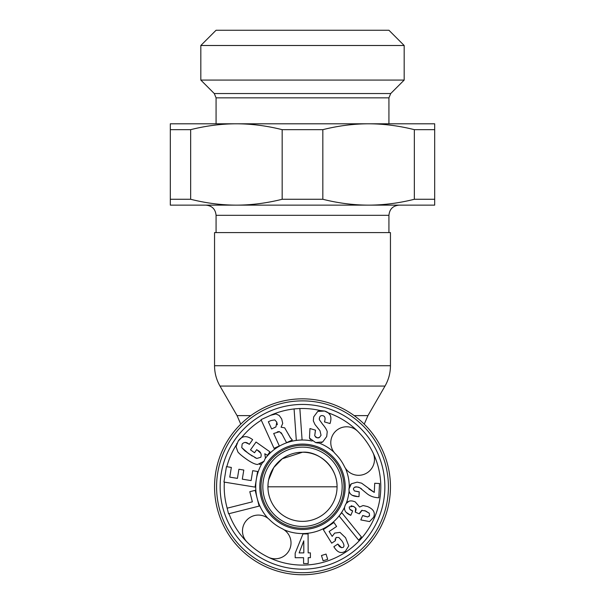<?xml version="1.0" encoding="UTF-8"?>
<svg xmlns="http://www.w3.org/2000/svg" width="605" height="605" viewBox="0 0 605 605"><rect width="100%" height="100%" fill="white"/><g stroke="black" fill="none" stroke-linecap="round" stroke-linejoin="round"><path stroke-width="0.91" d="M286.354 531.697A15.859 15.859 0 0 0 282.089 528.657A46.57 46.57 0 0 1 269.573 519.725A15.859 15.859 0 0 0 247.135 519.725A15.859 15.859 0 0 0 247.135 542.156A78.295 78.295 0 0 0 268.189 557.175A15.859 15.859 0 0 0 286.354 531.697M272.303 456.601A42.705 42.705 0 0 1 332.697 456.601A42.705 42.705 0 0 1 332.697 516.995A42.705 42.705 0 0 1 272.303 516.995A42.705 42.705 0 0 1 272.303 456.601A42.705 42.705 0 0 1 332.697 456.601A42.705 42.705 0 0 1 332.697 516.995M344.358 466.387A15.859 15.859 0 0 0 367.825 472.354A15.859 15.859 0 0 0 372.877 452.487A78.295 78.295 0 0 0 357.865 431.433A15.859 15.859 0 0 0 335.427 431.433A15.859 15.859 0 0 0 335.427 453.863A46.57 46.57 0 0 1 344.358 466.387M271.834 414.773L261.035 419.628L274.05 448.343L279.321 445.945L273.679 433.49L279.563 431.69L282.096 434.269L286.536 442.678L292.328 440.054L289.772 436.908M244.261 428.559A82.363 82.363 0 0 1 360.739 428.559A82.363 82.363 0 0 1 360.739 545.037A82.363 82.363 0 0 1 244.261 545.037A82.363 82.363 0 0 1 244.261 428.559A82.363 82.363 0 0 1 360.739 428.559A82.363 82.363 0 0 1 360.739 545.037M259.56 464.39L260.702 464.05M267.917 518.281A46.774 46.774 0 0 1 262.056 463.301L262.215 463.188M236.85 443.405L236.048 446.671L237.894 451.958C239.217 453.659 242.03 456.041 246.348 459.089C251.181 462.507 254.924 464.315 257.571 464.504L264.022 461.275L265.444 457.917L264.786 453.758L267.471 455.315L269.928 451.837L256.044 442.036L250.5 449.886L254.539 452.744L256.747 449.621L260.77 453.243M277.219 431.962L278.224 431.69M278.504 431.645L278.996 431.615M281.113 432.696L282.096 434.269M290.884 438.557L284.668 427.833L281.083 427.213L282.716 423.432L281.711 419L279.26 415.514L275.986 413.933L270.564 415.31M289.099 435.63L288.434 434.231M273.626 414.175L273.21 414.289M257.707 450.302C260.785 451.95 261.814 454.272 260.785 457.274L256.822 458.454L254.834 457.569M252.217 456.034L244.866 450.801M244.783 450.74L241.75 447.609L242.159 444.025C244.125 441.99 246.28 441.93 248.617 443.858L249.298 444.357L252.64 439.631L251.93 439.132C247.929 436.334 244.42 435.902 241.418 437.816L238.234 441.007L236.048 446.671M245.282 442.421L248.617 443.858M329.944 414.75L328.341 412.89L324.605 411.045L320.499 410.598A78.295 78.295 0 0 0 299.861 408.549M319.523 410.765L317.769 411.408L313.677 416.921L313.322 420.876L315.001 424.536L319.992 430.7L321.043 435.275L319.417 437.521L316.967 437.778L315.576 437.097M318.79 437.793L317.791 437.922M316.967 437.778L314.706 435.812L315.515 430.163L309.957 428.537L309.465 438.088L310.425 439.578M312.12 441.022L312.12 441.022A46.774 46.774 0 0 0 265.353 458.371M271.01 420.543L274.814 419.893L276.803 422.199L275.933 426.88L271.63 428.983L268.355 421.745L271.01 420.543L274.814 419.893L276.803 422.199L277.317 424.71M319.289 419.182L319.311 418.516M321.142 442.678L322.707 441.952L326.715 436.523L327.229 431.773C326.882 429.973 325.271 427.38 322.404 423.992L319.387 419.734L319.478 417.715C320.037 415.907 321.232 415.257 323.07 415.748C325.036 416.323 325.543 418.236 324.598 421.481L324.469 421.919L330.027 423.545L330.277 422.691C332.016 416.535 330.126 412.655 324.605 411.045L317.769 411.408M333.99 452.207A46.774 46.774 0 0 0 318.994 443.026L317.67 442.966M358.689 540.22L361.389 536.975L341.772 512.715L339.08 515.967L358.689 540.22L339.072 515.959A46.774 46.774 0 0 0 344.638 507.096L345.205 505.288C343.36 509.607 345.221 512.957 350.787 515.339L352.677 510.923L349.879 509.266M346.075 512.238L350.787 515.339M351.127 505.75L354.106 506.68M355.71 507.95L355.264 512.125L359.302 513.857L362.13 510.272M356.126 509.085L355.627 511.316M364.656 510.597L369.284 513.259L369.549 515.573L369.103 516.284M369.549 515.573L367.757 516.965L362.697 515.498L360.807 519.914L369.557 521.578L373.58 517.32C375.554 512.73 373.535 509.138 367.515 506.551L363.091 505.538L359.604 507.028L355.279 501.923C350.424 499.843 347.066 500.963 345.205 505.288L346.196 503.481A46.774 46.774 0 0 0 349.093 490.927L348.987 488.984C348.752 493.763 351.739 496.304 357.933 496.607L358.992 496.637L359.226 491.842L354.394 490.92L353.38 489.09C353.842 487.373 355.029 486.654 356.95 486.934L359.673 487.66L366.925 493.582C370.048 496.183 374.019 497.582 378.828 497.786L379.516 483.508L374.714 483.274L374.276 492.409L361.586 483.161L357.177 482.14L351.331 483.796L350.136 485.142M348.919 501.273L346.196 503.481M352.307 495.314L357.933 496.607M354.636 487.244L356.95 486.934M357.956 487.055L358.856 487.305M360.656 488.243L361.616 488.923M349.561 486.238L349.365 486.768M351.331 483.796L348.987 488.984L349.191 487.433M341.636 547.752L337.824 544.054L333.839 546.731L334.512 547.767C337.817 552.69 341.47 553.809 345.47 551.117L348.767 545.892L345.561 537.724L339.972 532.377L334.671 533.096L332.183 536.378L329.135 531.492L336.614 526.471L333.937 522.478L323.312 529.609L331.699 543.177L335.306 540.757L335.109 538.972M335.306 540.757L336.047 537.467L338.861 537.497L341.893 540.878C344.162 544.266 344.563 546.444 343.096 547.419C340.978 547.888 339.382 547.011 338.308 544.795L337.824 544.054M223.948 482.056L255.06 487.108L257.601 471.477L252.716 470.682L251.105 480.597L242.31 479.168L243.792 470.047L238.899 469.253L237.425 478.373L229.764 477.133L231.344 467.431L226.451 466.636L223.948 482.056M309.465 438.088L315.598 442.542L317.156 442.898M262.056 463.301L264.022 461.275L265.444 457.917M299.853 408.496L294.075 408.904L296.306 440.342L302.084 439.933L299.853 408.496M259.129 506.105L255.159 490.345L249.797 491.699L252.353 501.84L227.147 508.192L228.561 513.804L259.129 506.105M256.822 458.454L249.01 453.879M248.375 453.425L241.75 447.609M251.93 439.132C246.409 435.282 241.841 435.902 238.234 441.007M275.933 426.88L274.284 427.78M315.598 442.542L322.707 441.952M322.404 423.992L319.387 419.734M317.391 427.584L319.992 430.7M314.706 435.812L315.364 430.692M303.566 557.689L303.597 563.558L308.21 563.542L308.187 557.674L310.41 557.666L310.388 552.857L308.164 552.864L308.081 533.92L302.969 533.943L295.172 553.189L295.187 557.727L303.566 557.689M303.77 540.847L303.823 552.879L299.135 552.902L303.77 540.847M323.115 560.782L327.706 559.353L326.057 554.082L321.474 555.519L323.115 560.782M338.861 537.497L341.893 540.878C344.162 544.258 344.563 546.436 343.096 547.419M352.049 510.65C350.045 510.038 349.13 508.782 349.304 506.892L353.335 506.309L355.929 508.321M359.665 512.972L361.722 510.408L365.7 510.998L369.284 513.259M367.757 516.965L363.696 515.921M374.276 492.409L368.914 488.953M358.341 491.782L354.394 490.92M268.635 479.848L273.77 467.559L282.255 458.772L302.5 452.222A34.568 34.568 0 0 1 337.068 486.798A34.568 34.568 0 0 1 302.5 521.366A34.568 34.568 0 0 1 267.932 486.798A34.568 34.568 0 0 1 302.5 452.222C317.443 450.793 337.34 465.979 337.068 486.798L267.932 486.798L268.098 483.365M302.5 526.448A39.658 39.658 0 0 1 262.842 486.798A39.658 39.658 0 0 1 302.5 447.14A39.658 39.658 0 0 1 342.158 486.798A39.658 39.658 0 0 1 302.5 526.448M302.5 528.278A41.488 41.488 0 0 1 261.012 486.798A41.488 41.488 0 0 1 302.5 445.31A41.488 41.488 0 0 1 343.988 486.798A41.488 41.488 0 0 1 302.5 528.278A41.488 41.488 0 0 1 261.012 486.798A41.488 41.488 0 0 1 302.5 445.31M302.5 398.839A87.952 87.952 0 0 0 214.548 486.798A87.952 87.952 0 0 0 302.5 574.75A87.952 87.952 0 0 0 390.452 486.798A87.952 87.952 0 0 0 302.5 398.839M302.5 232.592L214.548 232.592L214.548 365.73L390.452 365.73L390.452 232.592L302.5 232.592M302.5 572.716A85.918 85.918 0 0 1 216.582 486.798A85.918 85.918 0 0 1 302.5 400.873A85.918 85.918 0 0 1 388.418 486.798A85.918 85.918 0 0 1 302.5 572.716M368.589 205.14L236.411 205.14C251.514 205.103 266.767 203.144 282.164 199.272L282.164 129.667L322.836 129.667L322.836 199.272C338.24 203.151 353.486 205.103 368.589 205.14C383.699 205.103 398.952 203.144 414.349 199.272L434.685 199.272L434.685 205.14L368.589 205.14M322.836 199.272L282.164 199.272M322.836 129.667C338.24 125.787 353.486 123.836 368.589 123.798L434.685 123.798L434.685 129.667L414.349 129.667L414.349 199.272M282.164 129.667C266.767 125.787 251.514 123.836 236.411 123.798C221.301 123.836 206.055 125.787 190.651 129.667L170.315 129.667L170.315 123.798L368.589 123.798C383.699 123.836 398.952 125.787 414.349 129.667M390.717 93.541L388.932 97.851L216.068 97.851L214.283 93.541L390.717 93.541L404.178 80.072L200.822 80.072L200.822 45.504L404.178 45.504L388.932 30.25L216.068 30.25L200.822 45.504M190.651 129.667L190.651 199.272L170.315 199.272L170.315 129.667M434.685 129.667L434.685 199.272M190.651 199.272C206.055 203.151 221.301 205.103 236.411 205.14L170.315 205.14L170.315 199.272M283.995 529.753A46.774 46.774 0 0 0 339.072 515.959M349.274 487.086A46.774 46.774 0 0 0 345.455 468.293M241.418 437.816A78.295 78.295 0 0 1 261.299 420.218M294.083 408.957A78.295 78.295 0 0 0 271.191 415.038M357.865 431.433A78.295 78.295 0 0 0 328.341 412.89M372.877 452.487A78.295 78.295 0 0 1 268.189 557.175M247.135 542.156A78.295 78.295 0 0 1 228.977 513.705M227.185 508.177A78.295 78.295 0 0 1 224.349 482.117M226.83 466.697A78.295 78.295 0 0 1 236.29 445.008M240.76 424.158L237.062 415.62L250.833 415.62M354.167 415.62L367.938 415.62L385.007 386.066L219.993 386.066L237.062 415.62M388.932 232.592L388.932 215.312L216.068 215.312C215.471 209.133 212.083 205.745 205.904 205.14M214.548 365.73C214.578 372.982 216.393 379.766 219.993 386.066M385.007 386.066C388.607 379.766 390.422 372.982 390.452 365.73M364.24 424.158L367.938 415.62M216.068 232.592L216.068 215.312M388.932 215.312C389.529 209.133 392.917 205.745 399.096 205.14M216.068 123.798L216.068 97.851M214.283 93.541L200.822 80.072M404.178 80.072L404.178 45.504M388.932 123.798L388.932 97.851"/></g></svg>
